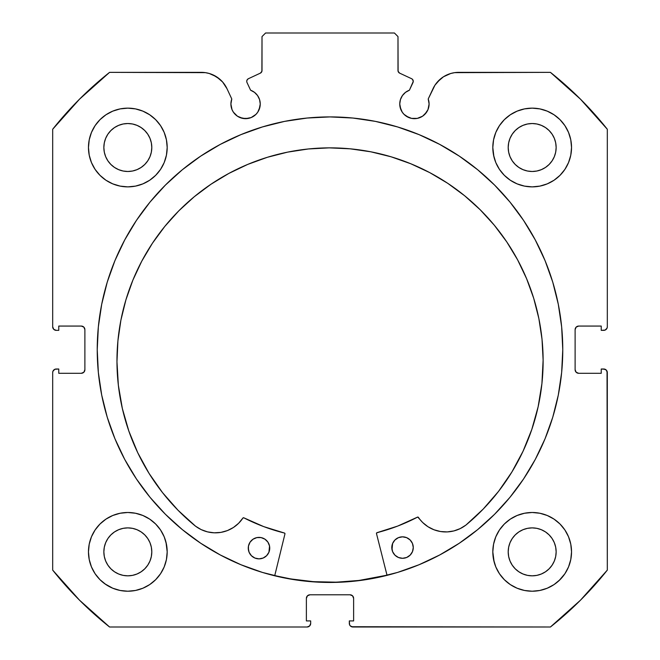 <?xml version="1.0" encoding="UTF-8"?>
<svg xmlns="http://www.w3.org/2000/svg" width="660" height="660" viewBox="0 0 660 660"><rect width="100%" height="100%" fill="white"/><g stroke="black" fill="none" stroke-linecap="round" stroke-linejoin="round"><path stroke-width="0.99" d="M259.124 109.61L260.246 103.999A14.668 14.668 0 0 1 245.57 118.668A14.668 14.668 0 0 1 230.901 103.999L232.015 109.61L233.376 112.15L237.418 116.193L239.959 117.554L245.57 118.668L251.188 117.554L255.948 114.37L257.771 112.15L259.966 106.862L260.246 103.999L259.561 99.586L257.59 95.584L254.504 92.359L250.594 90.214L247.005 82.516A2.863 2.863 0 0 1 246.741 81.304L247.186 79.769L248.391 78.713L260.362 73.136L261.896 71.338L262.012 36.581L265.592 33L394.408 33L397.988 36.581L398.104 71.338L399.638 73.136L411.609 78.713L412.508 79.373L413.259 81.436L409.406 90.214L405.496 92.359L402.41 95.584L400.438 99.586L399.754 103.999A14.668 14.668 0 0 1 409.406 90.214L405.496 92.359M230.901 103.999A14.668 14.668 0 0 1 231.784 98.983L230.901 103.999M428.818 106.862L429.099 103.999A14.668 14.668 0 0 1 414.43 118.668A14.668 14.668 0 0 1 399.754 103.999L400.034 106.862L402.229 112.15L404.052 114.37L408.812 117.554L411.568 118.387L417.293 118.387L422.582 116.193L426.624 112.15L427.985 109.61L429.099 103.999L428.216 98.983L434.957 85.189L440.228 79.175L443.454 76.791L450.731 73.491L454.649 72.65L550.432 72.361L580.495 99.19L607.315 129.253L607.315 326.783L607.043 328.152L605.113 330.082L601.235 330.355L601.235 326.065L578.696 326.065L576.163 327.112L575.116 329.645L575.116 369.715L576.163 372.248L578.696 373.296L601.235 373.296L601.235 369.006L603.743 369.006L606.268 370.054L607.315 372.578L607.315 570.108L580.495 600.179L550.432 627L352.902 627L350.369 625.952L349.594 624.789L349.322 620.92L353.62 620.92L353.62 598.372L352.572 595.84L350.039 594.792L309.961 594.792L307.428 595.84L306.38 598.372L306.38 620.92L310.678 620.92L310.678 623.419L309.631 625.952L307.098 627L109.568 627L79.505 600.179L52.684 570.108L52.684 372.578L52.957 371.209L54.887 369.278L58.765 369.006L58.765 373.296L81.304 373.296L83.837 372.248L84.884 369.715L84.884 329.645L83.837 327.112L81.304 326.065L58.765 326.065L58.765 330.355L56.257 330.355L53.732 329.307L52.684 326.783L52.684 129.253L79.505 99.19L109.568 72.361L205.351 72.65L209.269 73.491L216.546 76.791L222.618 81.997L226.99 88.696L231.784 98.983L226.99 88.696A28.289 28.289 0 0 0 201.349 72.361L109.568 72.361A354.255 354.255 0 0 0 52.684 129.253L52.684 326.783A3.58 3.58 0 0 0 56.257 330.355L54.887 330.082M97.234 349.685A232.765 232.765 0 0 1 330 116.911A232.765 232.765 0 0 1 562.765 349.685L561.652 326.865L558.294 304.268L552.75 282.109L545.053 260.601L535.285 239.951L523.537 220.358L509.933 202.01L494.596 185.089L477.667 169.744L459.319 156.139L439.725 144.4L419.075 134.632L397.567 126.934L375.408 121.382L352.82 118.033L330 116.911L307.18 118.033L284.592 121.382L262.433 126.934L240.925 134.632L220.275 144.4L200.681 156.139L182.333 169.744L165.404 185.089L150.067 202.01L136.463 220.358L124.715 239.951L114.947 260.601L107.25 282.109L101.706 304.268L98.348 326.865L97.234 349.685L98.348 372.496L101.706 395.092L107.25 417.252L114.947 438.76L124.715 459.409L136.463 479.003L150.067 497.351L165.404 514.272L182.333 529.617L200.681 543.221L220.275 554.961L240.925 564.729L262.433 572.426L284.592 577.979L307.18 581.328L330 582.45L352.82 581.328L375.408 577.979L397.567 572.426L419.075 564.729L439.725 554.961L459.319 543.221L477.667 529.617L494.596 514.272L509.933 497.351L523.537 479.003L535.285 459.409L545.053 438.76L552.75 417.252L558.294 395.092L561.652 372.496L562.765 349.685A232.765 232.765 0 0 1 330 582.45A232.765 232.765 0 0 1 97.234 349.685M493.573 544.178L492.814 551.859A39.361 39.361 0 0 1 532.174 512.49A39.361 39.361 0 0 1 571.535 551.859A39.361 39.361 0 0 1 532.174 591.22A39.361 39.361 0 0 1 492.814 551.859L493.573 559.531L495.808 566.915L499.447 573.721L504.339 579.686L510.304 584.587L517.11 588.217L524.494 590.461L532.174 591.22L539.855 590.461L547.239 588.217L554.045 584.587L560.01 579.686L564.902 573.721L568.54 566.915L570.776 559.531L571.535 551.859L570.776 544.178L568.54 536.794L564.902 529.988L560.01 524.023L554.045 519.131L547.239 515.493L539.855 513.249L532.174 512.49L524.494 513.249L517.11 515.493L510.304 519.131L504.339 524.023L499.447 529.988L495.808 536.794L493.573 544.178L492.814 551.859L494.142 561.99M166.427 559.531L167.186 551.859A39.361 39.361 0 0 1 127.825 591.22A39.361 39.361 0 0 1 88.465 551.859L89.224 559.531L91.459 566.915L95.098 573.721L99.99 579.686L105.955 584.587L112.761 588.217L120.145 590.461L127.825 591.22L135.506 590.461L142.89 588.217L149.696 584.587L155.661 579.686L160.553 573.721L164.191 566.915L166.427 559.531L167.186 551.859L166.427 544.178L164.191 536.794L160.553 529.988L155.661 524.023L149.696 519.131L142.89 515.493L135.506 513.249L127.825 512.49L120.145 513.249L112.761 515.493L105.955 519.131L99.99 524.023L95.098 529.988L91.459 536.794L89.224 544.178L88.465 551.859A39.361 39.361 0 0 1 127.825 512.49A39.361 39.361 0 0 1 167.186 551.859L165.982 542.182M493.573 139.829L492.814 147.51A39.361 39.361 0 0 1 532.174 108.141A39.361 39.361 0 0 1 571.535 147.51A39.361 39.361 0 0 1 532.174 186.871A39.361 39.361 0 0 1 492.814 147.51L493.573 155.182L495.808 162.566L499.447 169.373L504.339 175.337L510.304 180.238L517.11 183.868L524.494 186.112L532.174 186.871L539.855 186.112L547.239 183.868L554.045 180.238L560.01 175.337L564.902 169.373L568.54 162.566L570.776 155.182L571.535 147.51L570.776 139.829L568.54 132.445L564.902 125.639L560.01 119.674L554.045 114.782L547.239 111.144L539.855 108.9L532.174 108.141L524.494 108.9L517.11 111.144L510.304 114.782L504.339 119.674L499.447 125.639L495.808 132.445L493.573 139.829L492.814 147.51L493.903 156.709M166.427 155.182L167.186 147.51A39.361 39.361 0 0 1 127.825 186.871A39.361 39.361 0 0 1 88.465 147.51L89.224 155.182L91.459 162.566L95.098 169.373L99.99 175.337L105.955 180.238L112.761 183.868L120.145 186.112L127.825 186.871L135.506 186.112L142.89 183.868L149.696 180.238L155.661 175.337L160.553 169.373L164.191 162.566L166.427 155.182L167.186 147.51L166.427 139.829L164.191 132.445L160.553 125.639L155.661 119.674L149.696 114.782L142.89 111.144L135.506 108.9L127.825 108.141L120.145 108.9L112.761 111.144L105.955 114.782L99.99 119.674L95.098 125.639L91.459 132.445L89.224 139.829L88.465 147.51A39.361 39.361 0 0 1 127.825 108.141A39.361 39.361 0 0 1 167.186 147.51L166.427 139.829M151.338 152.179L151.8 147.51A23.974 23.974 0 0 1 127.825 171.484A23.974 23.974 0 0 1 103.851 147.51A23.974 23.974 0 0 1 127.825 123.527A23.974 23.974 0 0 1 151.8 147.51L151.338 152.179L149.977 156.684L147.757 160.825L144.779 164.456L141.141 167.442L136.999 169.653L132.503 171.023L127.825 171.484L123.148 171.023L118.651 169.653L114.502 167.442L110.872 164.456L107.893 160.825L105.674 156.684L104.313 152.179L103.851 147.51L104.313 142.832L105.674 138.328L107.893 134.186L110.872 130.556L114.502 127.57L118.651 125.359L123.148 123.989L127.825 123.527L132.503 123.989L136.999 125.359L141.141 127.57L144.779 130.556L147.757 134.186L149.977 138.328L151.338 142.832L151.8 147.51L151.338 142.832M555.687 152.179L556.149 147.51A23.974 23.974 0 0 1 532.174 171.484A23.974 23.974 0 0 1 508.2 147.51A23.974 23.974 0 0 1 532.174 123.527A23.974 23.974 0 0 1 556.149 147.51L555.687 152.179L554.326 156.684L552.106 160.825L549.128 164.456L545.498 167.442L541.348 169.653L536.852 171.023L532.174 171.484L527.497 171.023L523 169.653L518.859 167.442L515.221 164.456L512.242 160.825L510.023 156.684L508.662 152.179L508.2 147.51L508.662 142.832L510.023 138.328L512.242 134.186L515.221 130.556L518.859 127.57L523 125.359L527.497 123.989L532.174 123.527L536.852 123.989L541.348 125.359L545.498 127.57L549.128 130.556L552.106 134.186L554.326 138.328L555.687 142.832L556.149 147.51L555.687 142.832M151.338 556.537L151.8 551.859A23.974 23.974 0 0 1 127.825 575.833A23.974 23.974 0 0 1 103.851 551.859A23.974 23.974 0 0 1 127.825 527.885A23.974 23.974 0 0 1 151.8 551.859L151.338 556.537L149.977 561.033L147.757 565.174L144.779 568.804L141.141 571.791L136.999 574.002L132.503 575.371L127.825 575.833L123.148 575.371L118.651 574.002L114.502 571.791L110.872 568.804L107.893 565.174L105.674 561.033L104.313 556.537L103.851 551.859L104.313 547.181L105.674 542.677L107.893 538.535L110.872 534.905L114.502 531.919L118.651 529.708L123.148 528.338L127.825 527.885L132.503 528.338L136.999 529.708L141.141 531.919L144.779 534.905L147.757 538.535L149.977 542.677L151.338 547.181L151.8 551.859L151.338 547.181M555.687 556.537L556.149 551.859A23.974 23.974 0 0 1 532.174 575.833A23.974 23.974 0 0 1 508.2 551.859A23.974 23.974 0 0 1 532.174 527.885A23.974 23.974 0 0 1 556.149 551.859L555.687 556.537L554.326 561.033L552.106 565.174L549.128 568.804L545.498 571.791L541.348 574.002L536.852 575.371L532.174 575.833L527.497 575.371L523 574.002L518.859 571.791L515.221 568.804L512.242 565.174L510.023 561.033L508.662 556.537L508.2 551.859L508.662 547.181L510.023 542.677L512.242 538.535L515.221 534.905L518.859 531.919L523 529.708L527.497 528.338L532.174 527.885L536.852 528.338L541.348 529.708L545.498 531.919L549.128 534.905L552.106 538.535L554.326 542.677L555.687 547.181L556.149 551.859L555.687 547.181M257.59 95.584L259.561 99.586L260.246 103.999A14.668 14.668 0 0 0 250.594 90.214L247.005 82.516A2.863 2.863 0 0 1 248.391 78.713L260.362 73.136A2.863 2.863 0 0 0 262.012 70.537L262.012 36.581L265.592 33L394.408 33L397.988 36.581L397.988 70.537L398.434 72.072M261.566 72.072L262.012 70.537M398.962 72.691L399.638 73.136A2.863 2.863 0 0 1 397.988 70.537M402.41 95.584L400.438 99.586M399.754 103.999L400.876 109.61M406.279 116.193L411.568 118.387L417.293 118.387M424.801 114.37L427.985 109.61M437.382 81.997L443.454 76.791L450.731 73.491M429.099 103.999A14.668 14.668 0 0 0 428.216 98.983L433.01 88.696A28.289 28.289 0 0 1 458.651 72.361L550.432 72.361A354.255 354.255 0 0 1 607.315 129.253L607.315 326.783L607.043 328.152L605.113 330.082M575.388 328.276L575.116 329.645A3.58 3.58 0 0 1 578.696 326.065L577.327 326.337M577.327 373.024L578.696 373.296A3.58 3.58 0 0 1 575.116 369.715L575.116 329.645M578.696 373.296L601.235 373.296L601.235 369.006L605.113 369.278L606.268 370.054M607.043 371.209L607.315 570.108A354.255 354.255 0 0 1 550.432 627L351.533 626.728M351.409 595.064L350.039 594.792A3.58 3.58 0 0 1 353.62 598.372L353.62 620.92L349.322 620.92L349.322 623.419A3.58 3.58 0 0 0 352.902 627M306.652 597.003L306.38 598.372A3.58 3.58 0 0 1 309.961 594.792L308.591 595.064M310.406 624.789L309.631 625.952M306.38 598.372L306.38 620.92L310.678 620.92L310.678 623.419A3.58 3.58 0 0 1 307.098 627L109.568 627A354.255 354.255 0 0 1 52.684 570.108L52.684 372.578L52.957 371.209L54.887 369.278M84.612 371.085L84.884 369.715A3.58 3.58 0 0 1 81.304 373.296L82.673 373.024M82.673 326.337L81.304 326.065A3.58 3.58 0 0 1 84.884 329.645L84.884 369.715M53.732 329.307L52.957 328.152M213.023 74.885L219.772 79.175L222.618 81.997M237.418 116.193L242.707 118.387L248.432 118.387M95.098 573.721L99.99 579.686M104.907 583.852L112.761 588.217L120.145 590.461M142.89 588.217L149.696 584.587M155.661 579.686L160.553 573.721M160.553 529.988L155.661 524.023M149.696 519.131L143.731 515.848M99.99 524.023L95.098 529.988M120.145 186.112L127.825 186.871L135.506 186.112M160.553 125.639L155.661 119.674M99.99 119.674L95.098 125.639M524.494 186.112L532.174 186.871L539.855 186.112M564.902 125.639L560.01 119.674M504.339 119.674L499.447 125.639M499.447 573.721L504.339 579.686M510.304 584.587L517.11 588.217L524.494 590.461M547.239 588.217L554.045 584.587M559.078 580.586L564.902 573.721M564.902 529.988L560.01 524.023M554.045 519.131L547.239 515.493M504.339 524.023L499.447 529.988M89.224 155.182L89.455 156.288M570.776 139.829L568.54 132.445M135.506 513.249L127.825 512.49M89.224 559.531L89.644 561.421M570.776 544.178L570.446 542.668M539.855 513.249L532.174 512.49M144.779 130.556L141.141 127.57M132.503 123.989L127.825 123.527L123.148 123.989M110.872 130.556L107.893 134.186M104.313 142.832L103.851 147.51L104.313 152.179M110.872 164.456L114.502 167.442M123.148 171.023L127.825 171.484L132.503 171.023M144.779 164.456L147.757 160.825M549.128 130.556L545.498 127.57M536.852 123.989L532.174 123.527L527.497 123.989M515.221 130.556L512.242 134.186M508.662 142.832L508.2 147.51L508.662 152.179M515.221 164.456L518.859 167.442M527.497 171.023L532.174 171.484L536.852 171.023M549.128 164.456L552.106 160.825M144.779 534.905L141.141 531.919M132.503 528.338L127.825 527.885L123.148 528.338M110.872 534.905L107.893 538.535M104.313 547.181L103.851 551.859L104.313 556.537M110.872 568.804L114.502 571.791M123.148 575.371L127.825 575.833L132.503 575.371M144.779 568.804L147.757 565.174M549.128 534.905L545.498 531.919M536.852 528.338L532.174 527.885L527.497 528.338M515.221 534.905L512.242 538.535M508.662 547.181L508.2 551.859L508.662 556.537M515.221 568.804L518.859 571.791M527.497 575.371L532.174 575.833L536.852 575.371M549.128 568.804L552.106 565.174M56.257 330.355L58.765 330.355L58.765 326.065L81.304 326.065M81.304 373.296L58.765 373.296L58.765 369.006L56.257 369.006A3.58 3.58 0 0 0 52.684 372.578M578.696 326.065L601.235 326.065L601.235 330.355L603.743 330.355A3.58 3.58 0 0 0 607.315 326.783M309.961 594.792L350.039 594.792M603.743 369.006A3.58 3.58 0 0 1 607.315 372.578M561.652 326.865L561.025 321.247M494.596 185.089L477.667 169.744M107.25 282.109L105.443 288.403M98.348 372.496L98.901 377.52M114.947 438.76L124.715 459.409L136.463 479.003M182.333 529.617L200.681 543.221M220.275 554.961L226.058 557.956M352.82 581.328L359.246 580.602M535.285 459.409L545.053 438.76M552.75 417.252L554.779 410.132M307.18 581.328L300.754 580.602M409.406 90.214L412.995 82.516A2.863 2.863 0 0 0 411.609 78.713L399.638 73.136M386.999 575.182A232.592 232.592 0 0 1 274.758 575.619L290.862 578.952L313.525 581.683L336.344 582.186L359.098 580.445L386.999 575.182M376.48 533.544A0.718 0.718 0 0 1 376.456 533.371A0.718 0.718 0 0 0 376.48 533.544L387.049 575.355L376.48 533.544A0.718 0.718 0 0 1 376.456 533.371L376.992 532.678L397.691 526.078L417.739 517.06L422.722 522.555L427.993 526.746L434.008 529.774L440.509 531.523L447.233 531.91L453.898 530.92L460.218 528.594L465.952 525.055L483.202 509.083L498.589 491.312L511.921 471.949L523.042 451.242L531.812 429.429L538.131 406.791L541.918 383.592L543.122 360.112A213.081 213.081 0 0 1 465.952 525.055L483.202 509.083L498.589 491.312M413.077 549.623L413.275 547.528A10.733 10.733 0 0 1 402.575 558.302A10.733 10.733 0 0 1 391.801 547.61L392.634 551.711L394.977 555.192L398.467 557.502L402.575 558.302L406.684 557.469L410.157 555.126L412.467 551.636L413.275 547.528L412.442 543.419L410.099 539.946L406.609 537.636L402.493 536.836L398.392 537.669L394.919 540.004L392.601 543.502L392.015 549.706M269.544 550.176L269.742 548.089A10.733 10.733 0 0 1 259.05 558.863A10.733 10.733 0 0 1 248.267 548.171L249.1 552.271L251.443 555.745L254.933 558.063L259.05 558.863L263.15 558.03L266.623 555.687L268.942 552.197L269.527 545.993L267.911 542.124L264.932 539.179L261.063 537.587L256.872 537.603L253.011 539.22L250.058 542.198L248.465 546.076L248.482 550.259M116.968 361.771A213.081 213.081 0 0 1 329.216 147.865A213.081 213.081 0 0 1 543.122 360.112L542.017 339.232L538.865 318.557L533.709 298.295L526.581 278.635L517.572 259.768L506.748 241.873L494.224 225.126L480.125 209.69L464.574 195.706L447.736 183.315L429.759 172.631L410.817 163.771L391.099 156.799L370.796 151.8L350.105 148.813L329.216 147.865L308.335 148.97L287.661 152.122L267.399 157.278L247.739 164.406L228.871 173.415L210.977 184.239L194.23 196.754L178.786 210.862L164.81 226.413L152.419 243.251L141.735 261.228L132.866 280.17L125.903 299.879L120.895 320.183L117.909 340.882L116.968 361.771L118.355 385.242L122.323 408.408L128.815 431.005L137.75 452.743L149.036 473.368L162.525 492.616L178.043 510.271L195.418 526.102A213.081 213.081 0 0 1 116.968 361.771L117.909 340.882M284.955 533.899L274.709 575.792L284.955 533.899A0.718 0.718 0 0 0 284.435 533.041L284.963 533.626L284.435 533.041A188.933 188.933 0 0 1 243.821 517.811L263.686 526.597L284.435 533.041L263.686 526.597L243.821 517.811L242.897 518.059A0.718 0.718 0 0 1 243.821 517.811M195.418 526.102L201.176 529.609L207.52 531.878L214.186 532.818L220.91 532.381L227.403 530.582L233.392 527.505L238.631 523.264L242.897 518.059A32.942 32.942 0 0 1 195.434 526.086L178.043 510.271M511.921 471.949L523.042 451.242M538.131 406.791L541.918 383.592M542.017 339.232L538.865 318.557L533.709 298.295L526.581 278.635M391.099 156.799L370.796 151.8M350.105 148.813L329.216 147.865L308.335 148.97L287.661 152.122L267.399 157.278M194.23 196.754L178.786 210.862M152.419 243.251L141.735 261.228L132.866 280.17L125.903 299.879M137.75 452.743L149.036 473.368L162.525 492.616M220.91 532.381L227.403 530.582L233.392 527.505M376.604 532.933L397.691 526.078L417.491 517.143A188.933 188.933 0 0 1 376.992 532.678A0.718 0.718 0 0 0 376.456 533.371M427.993 526.746L434.008 529.774L440.509 531.523M248.465 546.076L248.267 548.171A10.733 10.733 0 0 1 258.967 537.389A10.733 10.733 0 0 1 269.742 548.089L269.527 545.993M268.909 543.98L267.911 542.124M254.859 538.222L253.011 539.22M391.999 545.515L391.801 547.61A10.733 10.733 0 0 1 402.493 536.836A10.733 10.733 0 0 1 413.275 547.528L413.061 545.432M392.634 551.711L393.632 553.567M406.684 557.469L408.532 556.471M417.491 517.143A0.718 0.718 0 0 1 418.415 517.374A32.942 32.942 0 0 0 465.935 525.038L465.952 525.055"/></g></svg>
